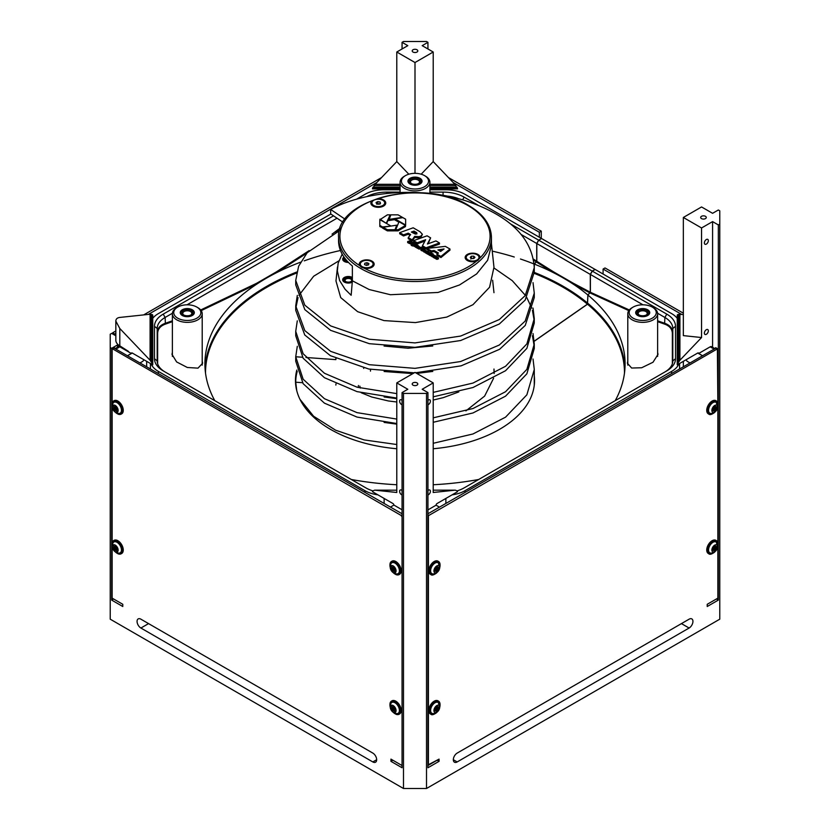 <?xml version="1.0" encoding="UTF-8"?>
<svg xmlns="http://www.w3.org/2000/svg" width="830" height="830" viewBox="0 0 830 830"><rect width="100%" height="100%" fill="white"/><g stroke="black" fill="none" stroke-linecap="round" stroke-linejoin="round"><path stroke-width="1.25" d="M534.271 344.222L534.271 348.278M297.306 346.276L295.729 356.765L303.137 379.227L324.447 398.711L357.014 412.635L396.792 419.077M433.208 417.832L472.986 408.526L505.553 391.729L526.863 369.371L534.271 344.035L533.026 333.536M433.208 443.293L472.976 433.976L505.543 417.179L526.863 394.821L534.281 369.495L533.026 358.996M534.271 370.263L534.271 385.182M302.494 382.703L295.729 382.215L296.777 390.785M299.962 399.303L313.605 416.235L335.59 430.189L364.1 439.91L396.792 444.527M295.729 385.182L295.729 382.215A119.271 68.859 180 0 1 297.213 371.394M302.494 357.242L295.729 356.765L295.729 361.206L303.137 383.668L324.447 403.162L357.014 417.075L396.792 423.518M433.208 422.283L472.986 412.967L505.553 396.169L526.863 373.811L534.271 348.486M433.208 392.383L472.986 383.066L505.553 366.279L526.863 343.911L534.271 318.585L534.271 323.026L526.863 348.361L505.553 370.72L472.986 387.517L433.208 396.823M297.296 320.816L295.729 331.315L303.137 353.767L324.447 373.261L357.014 387.185L396.792 393.627M534.219 346.255L532.445 335.756M295.729 331.315L295.729 335.756L303.137 358.218L324.447 377.702L357.014 391.625L396.792 398.068M297.306 295.376L295.719 305.855L304.818 330.62L330.662 351.37L369.35 364.702L415 368.354L460.64 361.527L499.338 345L525.193 321.075L534.271 293.135L534.271 297.576L525.255 325.422L499.577 349.306L461.107 365.843L415.664 372.774M534.271 318.585L533.026 308.075M534.219 320.795L532.445 310.306M531.74 308.075L526.791 297.576M525.369 295.356L512.245 280.654L494.058 268.038M338.858 260.848L313.667 276.234L298.956 295.366M298.053 297.586L295.791 308.158M295.729 306.457L295.729 310.296L304.745 334.967L330.392 355.676L368.831 369.039L414.253 372.826M534.271 267.675L534.271 272.115L525.193 300.066L499.338 323.99L460.64 340.518L415 347.345L369.36 343.693L330.662 330.361L304.807 309.611L295.729 284.846L295.729 280.405L304.807 305.17L330.662 325.91L369.36 339.252L415 342.904L460.64 336.067L499.338 319.55L525.193 295.615L534.271 267.675C532.217 237.515 509.101 215.126 464.935 200.528C420.914 186.75 364.681 190.9 330.662 209.44L345.093 219.234M534.271 293.135L533.026 282.625M339.397 230.719L307.193 252.725L298.634 266.202L295.729 280.405M679.583 363.976L679.583 368.479L679.583 363.976M390.463 507.068L393.908 505.076A1.359 0.778 -120 0 0 392.953 503.53L372.483 491.713L372.483 491.059L374.714 490.157L396.792 492.481L396.792 382.9L407.81 389.27L402.062 392.59L402.062 767.75L390.94 761.328L392.86 760.228M402.062 765.54L392.953 760.28M437.047 760.28L427.938 765.54M437.14 760.228L439.06 761.328L427.938 767.75L427.938 392.59L422.19 389.27L433.208 382.9L433.208 492.481L455.286 490.157L457.517 491.059L457.517 491.713L437.047 503.53A1.359 0.778 120 0 0 436.082 505.19L439.444 507.13M112.143 546.462L112.143 598.15L122.778 604.292L113.586 598.98L111.666 600.09L111.666 348.32L117.414 345L128.442 351.37L119.811 345.83L119.811 328.504L150.095 360.262L152.751 364.204L152.751 315.099L150.095 314.228L119.811 317.433C117.227 317.755 115.899 318.979 115.837 321.096L119.811 328.504M122.778 604.292L122.778 606.512L111.666 600.09M683.349 366.31L683.349 361.33M402.062 513.77L114.063 348.05M146.651 366.31L146.651 361.33M390.079 189.759L390.079 188.887M114.063 334.77L115.837 333.183M148.363 314.404L376.862 182.486M114.571 335.061A2.708 1.567 -60 0 1 115.837 333.629M539.355 237.245L539.355 232.265L541.274 231.155L541.274 238.345M453.139 182.486L539.355 232.265M439.921 188.887L439.921 189.759M437.628 711.611A4.057 2.345 120 0 0 438.78 705.355A4.057 2.345 120 0 0 434.007 709.743A4.057 2.345 120 0 0 437.628 711.611M436.673 707.046A1.017 0.591 -60 0 1 435.999 707.668L435.294 708.934A1.017 0.591 -60 0 1 435.127 709.826L434.806 710.916L435.418 710.791A1.017 0.591 -60 0 1 435.937 711.061L436.155 711.611L436.933 710.76A1.017 0.591 -60 0 1 437.607 710.138L438.313 708.862A1.017 0.591 -60 0 1 438.479 707.98L438.8 706.88L438.188 707.004A1.017 0.591 -60 0 1 437.669 706.745L437.452 706.185L436.673 707.046M433.768 703.716A6.256 3.611 -60 0 1 439.091 703.508A7.045 7.045 0 0 1 433.27 713.582A6.256 3.611 -60 0 1 430.614 710.127A6.256 3.611 -60 0 1 433.768 703.716M430.646 714.091A7.595 4.378 -60 0 1 430.376 713.956A7.595 4.378 -60 0 1 432.638 702.325A7.595 4.378 -60 0 1 437.96 700.811A7.595 4.378 -60 0 1 438.219 700.977M437.286 706.652L437.026 707.139A1.017 0.591 120 0 0 436.86 708.021L436.155 709.297A1.017 0.591 120 0 0 435.48 709.92L435.159 710.48M436.839 706.745A2.189 1.266 -60 0 1 436.85 707.606A2.189 1.266 -60 0 1 435.792 709.515A2.189 1.266 -60 0 1 435.034 709.992M435.107 709.868A2.189 1.266 120 0 0 435.688 709.463A2.189 1.266 120 0 0 436.777 706.859M437.628 571.943A4.057 2.345 120 0 0 438.78 565.697A4.057 2.345 120 0 0 434.007 570.086A4.057 2.345 120 0 0 437.628 571.943M436.673 567.388A1.017 0.591 -60 0 1 435.999 568.011L435.294 569.276A1.017 0.591 -60 0 1 435.127 570.168L434.806 571.258L435.418 571.133A1.017 0.591 -60 0 1 435.937 571.403L436.155 571.953L436.933 571.102A1.017 0.591 -60 0 1 437.607 570.469L438.313 569.204A1.017 0.591 -60 0 1 438.479 568.311L438.8 567.222L438.188 567.347A1.017 0.591 -60 0 1 437.669 567.077L437.452 566.527L436.673 567.388M433.768 564.047A6.256 3.611 -60 0 1 439.091 563.85A7.045 7.045 0 0 1 433.27 573.914A6.256 3.611 -60 0 1 430.614 570.459A6.256 3.611 -60 0 1 433.768 564.047M430.646 574.433A7.595 4.378 -60 0 1 430.376 574.287A7.595 4.378 -60 0 1 432.638 562.667A7.595 4.378 -60 0 1 437.96 561.142A7.595 4.378 -60 0 1 438.219 561.308M437.286 566.994L437.026 567.471A1.017 0.591 120 0 0 436.86 568.363L436.155 569.629A1.017 0.591 120 0 0 435.48 570.252L435.159 570.812M436.839 567.087A2.189 1.266 -60 0 1 436.85 567.948A2.189 1.266 -60 0 1 435.792 569.857A2.189 1.266 -60 0 1 435.034 570.324M435.107 570.21A2.189 1.266 120 0 0 435.688 569.805A2.189 1.266 120 0 0 436.777 567.191M116.076 552.085A4.057 2.345 -120 0 0 117.238 547.167A4.057 2.345 -120 0 0 112.465 546.057A4.057 2.345 -120 0 0 116.076 552.085M115.131 546.43A1.017 0.591 60 0 1 114.457 546.275L113.689 545.808L113.752 546.731A1.017 0.591 60 0 1 113.586 547.427L113.876 548.734A1.017 0.591 60 0 1 114.384 549.595L115.391 550.446A1.017 0.591 60 0 1 116.065 550.601L116.823 551.068L116.771 550.145A1.017 0.591 60 0 1 116.937 549.45L116.646 548.142A1.017 0.591 60 0 1 116.127 547.281L115.121 546.441M118.794 553.112A7.045 7.045 0 0 1 112.973 543.038A6.256 3.611 60 0 1 115.775 541.793A6.256 3.611 60 0 1 121.19 548.07A6.256 3.611 60 0 1 118.794 553.112A6.256 3.611 60 0 1 118.296 553.039M113.845 540.506A7.595 4.378 60 0 1 114.104 540.34A7.595 4.378 60 0 1 116.366 540.091A7.595 4.378 60 0 1 122.508 546.41A7.595 4.378 60 0 1 121.688 553.486A7.595 4.378 60 0 1 121.419 553.62M116.449 549.834L115.847 548.755A1.017 0.591 -120 0 0 115.329 547.893L115.038 546.586A1.017 0.591 -120 0 0 115.183 546.399M116.895 549.481A2.189 1.266 60 0 1 115.65 548.277A2.189 1.266 60 0 1 115.194 546.399M115.287 546.337A2.189 1.266 -120 0 0 116.989 549.418M116.076 412.427A4.057 2.345 -120 0 0 117.238 407.509A4.057 2.345 -120 0 0 112.465 406.389A4.057 2.345 -120 0 0 116.076 412.427M115.131 406.773A1.017 0.591 60 0 1 114.457 406.607L113.689 406.14L113.752 407.063A1.017 0.591 60 0 1 113.586 407.769L113.876 409.065A1.017 0.591 60 0 1 114.384 409.927L115.391 410.777A1.017 0.591 60 0 1 116.065 410.943L116.823 411.41L116.771 410.487A1.017 0.591 60 0 1 116.937 409.781L116.646 408.485A1.017 0.591 60 0 1 116.127 407.623L115.121 406.773M118.794 413.454A7.045 7.045 0 0 1 112.973 403.38A6.256 3.611 60 0 1 115.775 402.135A6.256 3.611 60 0 1 121.19 408.401A6.256 3.611 60 0 1 118.794 413.454A6.256 3.611 60 0 1 118.296 413.371M113.845 400.849A7.595 4.378 60 0 1 114.104 400.683A7.595 4.378 60 0 1 116.366 400.434A7.595 4.378 60 0 1 122.508 406.742A7.595 4.378 60 0 1 121.688 413.828A7.595 4.378 60 0 1 121.419 413.963M116.449 410.165L115.847 409.086A1.017 0.591 -120 0 0 115.329 408.225L115.038 406.928A1.017 0.591 -120 0 0 115.183 406.742M116.895 409.813A2.189 1.266 60 0 1 115.65 408.619A2.189 1.266 60 0 1 115.194 406.731M115.287 406.679A2.189 1.266 -120 0 0 116.989 409.75M681.638 314.404L603.088 269.055L605.008 267.955L683.349 313.19M683.349 314.591L678.784 314.28L677.249 315.099L677.249 364.204L679.905 360.262L701.558 337.54L701.558 227.97L683.349 217.46L701.558 206.95L712.586 213.31L718.334 209.99L719.776 210.82L719.776 224.1L718.334 224.93L718.334 600.09L716.415 598.98L707.222 604.292L717.857 598.15L717.857 546.462M402.062 48.97L402.062 42.33L403.494 41.5L426.506 41.5L427.938 42.33L427.938 48.97M448.439 177.558L541.274 231.155M402.062 764.98L402.062 515.98M390.94 761.328L390.94 759.118L401.585 765.26M112.143 402.809L112.143 349.15L114.54 347.77M402.062 514.87L401.108 515.43L112.621 348.88M401.108 515.43L401.585 516.26M143.58 359.556L143.58 359.774A1.359 0.778 -60 0 1 142.625 361.434L140.415 362.71M127.955 355.52L132.271 353.03A1.359 0.778 -120 0 0 131.597 352.958A1.359 0.778 -120 0 0 131.316 353.476L127.872 355.468M132.271 353.03L152.751 364.847L152.751 364.204M115.567 348.361L118.451 346.691A2.708 1.567 60 0 1 119.811 346.826L131.316 353.476M112.143 406.793L112.143 542.478M115.837 321.096L115.837 340.3A13.55 7.823 -0 0 0 119.811 345.83M117.414 345L117.414 347.293M427.938 509.89L436.082 505.19M393.908 505.076L402.062 509.786M396.792 382.9L415 372.39L433.208 382.9M715.937 348.05L427.938 513.77M689.585 362.71L687.375 361.434A1.359 0.778 60 0 1 686.42 359.774L686.42 359.556M702.128 355.468L698.684 353.476A1.359 0.778 120 0 0 698.404 352.958A1.359 0.778 120 0 0 697.729 353.03L677.249 364.847L677.249 364.204M698.684 353.476L710.19 346.826A2.708 1.567 -60 0 1 711.549 346.691L714.433 348.361M683.349 217.46L683.349 335.621L701.558 337.54M603.088 269.055L603.088 274.035M429.909 188.887L457.517 188.887L454.871 184.302L433.208 161.591L433.208 52.01L415 62.53L396.792 52.01L396.792 161.591L375.129 184.302L372.483 188.887L400.091 188.887M421.184 174.207L433.208 161.591M396.792 161.591L408.817 174.207M415 173.346A13.55 7.823 180 0 1 424.587 175.638A13.55 7.823 180 0 1 424.587 186.698A13.55 7.823 180 0 1 405.413 186.698A13.55 7.823 180 0 1 405.413 175.638A13.55 7.823 180 0 1 415 173.346L415 62.53M413.018 382.869A2.801 1.619 180 0 1 416.069 382.516A2.801 1.619 180 0 1 417.801 384.01A2.801 1.619 180 0 1 416.982 385.151A2.801 1.619 180 0 1 413.931 385.504A2.801 1.619 180 0 1 412.199 384.01A2.801 1.619 180 0 1 413.018 382.869M402.062 494.96A2.801 1.619 60 0 1 399.604 491.319A2.801 1.619 60 0 1 400.185 490.042A2.801 1.619 60 0 1 402.062 490.52M402.062 404.77A2.801 1.619 60 0 1 399.604 401.129A2.801 1.619 60 0 1 400.185 399.842A2.801 1.619 60 0 1 402.062 400.33M427.938 490.52A2.801 1.619 -60 0 1 428.415 490.177A2.801 1.619 -60 0 1 429.815 490.042A2.801 1.619 -60 0 1 430.251 492.283A2.801 1.619 -60 0 1 428.415 494.753A2.801 1.619 -60 0 1 427.938 494.96M427.938 400.33A2.801 1.619 -60 0 1 428.415 399.987A2.801 1.619 -60 0 1 429.815 399.842A2.801 1.619 -60 0 1 430.251 402.094A2.801 1.619 -60 0 1 428.415 404.563A2.801 1.619 -60 0 1 427.938 404.77M427.938 392.59L426.506 393.42L403.494 393.42L402.062 392.59M701.495 218.601A2.801 1.619 180 0 1 700.676 217.46A2.801 1.619 180 0 1 702.408 215.966A2.801 1.619 180 0 1 705.459 216.319A2.801 1.619 180 0 1 706.278 217.46A2.801 1.619 180 0 1 704.556 218.954A2.801 1.619 180 0 1 701.495 218.601M704.369 333.141A2.801 1.619 -60 0 1 705.593 330.319A2.801 1.619 -60 0 1 707.751 329.572A2.801 1.619 -60 0 1 708.332 330.859A2.801 1.619 -60 0 1 707.108 333.67A2.801 1.619 -60 0 1 704.95 334.428A2.801 1.619 -60 0 1 704.369 333.141M704.369 242.951A2.801 1.619 -60 0 1 705.593 240.129A2.801 1.619 -60 0 1 707.751 239.382A2.801 1.619 -60 0 1 708.332 240.659A2.801 1.619 -60 0 1 707.108 243.481A2.801 1.619 -60 0 1 704.95 244.228A2.801 1.619 -60 0 1 704.369 242.951M701.558 227.97L712.586 221.61L718.334 224.93M712.586 221.61L712.586 347.293M416.982 52.051A2.801 1.619 180 0 1 413.931 52.404A2.801 1.619 180 0 1 412.199 50.91A2.801 1.619 180 0 1 413.018 49.759A2.801 1.619 180 0 1 416.069 49.416A2.801 1.619 180 0 1 417.801 50.91A2.801 1.619 180 0 1 416.982 52.051M433.208 52.01L422.19 45.65L427.938 42.33M402.062 42.33L407.81 45.65L396.792 52.01M114.54 333.94L112.621 332.83L112.143 333.66M112.621 332.83L115.837 330.973M143.673 314.902L381.561 177.558M427.938 764.98L439.06 759.118L439.06 761.328M427.938 515.98L428.892 515.43L427.938 514.87M715.46 347.77L717.379 348.88L428.892 515.43M717.379 348.88L717.857 402.809M717.857 542.478L717.857 406.793M428.415 516.26L428.415 765.26M115.837 335.797L111.666 333.38L110.224 334.21L110.224 347.49L111.666 348.32M457.143 753.101L681.44 623.61A5.426 3.133 120 0 0 681.461 623.589M681.44 623.61L689.108 628.03A5.426 3.133 120 0 0 692.645 623.257A5.426 3.133 120 0 0 691.815 618.91A5.426 3.133 120 0 0 689.108 619.18L457.174 753.09A5.426 3.133 120 0 0 453.626 757.863A5.426 3.133 120 0 0 454.456 762.21A5.426 3.133 120 0 0 457.174 761.94L453.336 759.73M689.108 628.03L457.174 761.94M148.539 623.589A5.426 3.133 -120 0 0 148.56 623.61L372.857 753.101M376.664 759.73L372.826 761.94A5.426 3.133 -120 0 0 375.544 762.21A5.426 3.133 -120 0 0 376.374 757.863A5.426 3.133 -120 0 0 372.826 753.09L140.893 619.18A5.426 3.133 -120 0 0 138.185 618.91A5.426 3.133 -120 0 0 137.355 623.257A5.426 3.133 -120 0 0 140.893 628.03L148.56 623.61M372.826 761.94L140.893 628.03M403.494 393.42L403.494 788.5L426.506 788.5L719.776 619.18L719.776 224.1M718.334 600.09L707.222 606.512L707.222 604.292M426.506 788.5L426.506 393.42M403.494 788.5L110.224 619.18L110.224 347.49M391.781 700.977A7.595 4.378 60 0 1 392.04 700.811A7.595 4.378 60 0 1 394.302 700.562A7.595 4.378 60 0 1 400.444 706.87A7.595 4.378 60 0 1 399.624 713.956A7.595 4.378 60 0 1 399.355 714.091M391.781 561.308A7.595 4.378 60 0 1 392.04 561.142A7.595 4.378 60 0 1 394.302 560.893A7.595 4.378 60 0 1 400.444 567.212A7.595 4.378 60 0 1 399.624 574.287A7.595 4.378 60 0 1 399.355 574.433M708.581 553.62A7.595 4.378 -60 0 1 708.312 553.486A7.595 4.378 -60 0 1 710.573 541.855A7.595 4.378 -60 0 1 715.896 540.34A7.595 4.378 -60 0 1 716.155 540.506M708.581 413.963A7.595 4.378 -60 0 1 708.312 413.828A7.595 4.378 -60 0 1 710.573 402.197A7.595 4.378 -60 0 1 715.896 400.683A7.595 4.378 -60 0 1 716.155 400.849M394.841 570.283A2.189 1.266 60 0 1 393.586 569.079A2.189 1.266 60 0 1 393.13 567.201A1.017 0.591 -120 0 1 392.974 567.388L393.264 568.695A1.017 0.591 -120 0 1 393.783 569.556L394.385 570.635M393.223 567.139A2.189 1.266 -120 0 0 394.924 570.22M394.582 568.944A1.017 0.591 60 0 1 394.063 568.083L393.067 567.232A1.017 0.591 60 0 1 392.393 567.077L391.625 566.61L391.687 567.533A1.017 0.591 60 0 1 391.521 568.228L391.812 569.536A1.017 0.591 60 0 1 392.331 570.397L393.327 571.248A1.017 0.591 60 0 1 394.001 571.403L394.758 571.87L394.707 570.947A1.017 0.591 60 0 1 394.873 570.252L394.582 568.944M396.73 573.914A7.045 7.045 0 0 1 390.909 563.85A6.256 3.611 60 0 1 393.711 562.595A6.256 3.611 60 0 1 399.126 568.872A6.256 3.611 60 0 1 396.73 573.914A6.256 3.611 60 0 1 396.232 573.841M394.011 572.887A4.057 2.345 -120 0 0 395.173 567.969A4.057 2.345 -120 0 0 390.401 566.859A4.057 2.345 -120 0 0 394.011 572.887M394.841 709.941A2.189 1.266 60 0 1 393.586 708.747A2.189 1.266 60 0 1 393.13 706.859A1.017 0.591 -120 0 1 392.974 707.046L393.264 708.353A1.017 0.591 -120 0 1 393.783 709.214L394.385 710.293M393.223 706.807A2.189 1.266 -120 0 0 394.924 709.878M394.582 708.613A1.017 0.591 60 0 1 394.063 707.751L393.067 706.901A1.017 0.591 60 0 1 392.393 706.735L391.625 706.268L391.687 707.191A1.017 0.591 60 0 1 391.521 707.897L391.812 709.193A1.017 0.591 60 0 1 392.331 710.055L393.327 710.905A1.017 0.591 60 0 1 394.001 711.071L394.758 711.538L394.707 710.615A1.017 0.591 60 0 1 394.873 709.909L394.582 708.613M396.73 713.582A7.045 7.045 0 0 1 390.909 703.508A6.256 3.611 60 0 1 393.711 702.253A6.256 3.611 60 0 1 399.126 708.529A6.256 3.611 60 0 1 396.73 713.582A6.256 3.611 60 0 1 396.232 713.499M394.011 712.555A4.057 2.345 -120 0 0 395.173 707.637A4.057 2.345 -120 0 0 390.401 706.517A4.057 2.345 -120 0 0 394.011 712.555M714.786 406.617A2.189 1.266 -60 0 1 714.786 407.478A2.189 1.266 -60 0 1 713.727 409.387A2.189 1.266 -60 0 1 712.97 409.864M713.043 409.74A2.189 1.266 120 0 0 713.634 409.335A2.189 1.266 120 0 0 714.713 406.731M715.221 406.524L714.962 407.011A1.017 0.591 120 0 0 714.796 407.893L714.091 409.169A1.017 0.591 120 0 0 713.416 409.792L713.095 410.352M716.124 406.876A1.017 0.591 -60 0 1 715.616 406.617L715.387 406.057L714.609 406.918A1.017 0.591 -60 0 1 713.935 407.54L713.229 408.806A1.017 0.591 -60 0 1 713.063 409.698L712.742 410.788L713.354 410.663A1.017 0.591 -60 0 1 713.873 410.933L714.091 411.483L714.869 410.632A1.017 0.591 -60 0 1 715.543 410.01L716.249 408.733A1.017 0.591 -60 0 1 716.415 407.852L716.736 406.752L716.124 406.876M711.704 403.588A6.256 3.611 -60 0 1 717.027 403.38A7.045 7.045 0 0 1 711.206 413.454A6.256 3.611 -60 0 1 708.55 409.999A6.256 3.611 -60 0 1 711.704 403.588M715.564 411.483A4.057 2.345 120 0 0 716.715 405.227A4.057 2.345 120 0 0 711.943 409.615A4.057 2.345 120 0 0 715.564 411.483M714.786 546.285A2.189 1.266 -60 0 1 714.786 547.146A2.189 1.266 -60 0 1 713.727 549.055A2.189 1.266 -60 0 1 712.97 549.522M713.043 549.408A2.189 1.266 120 0 0 713.634 548.993A2.189 1.266 120 0 0 714.713 546.389M715.221 546.192L714.962 546.669A1.017 0.591 120 0 0 714.796 547.561L714.091 548.827A1.017 0.591 120 0 0 713.416 549.45L713.095 550.01M716.124 546.545A1.017 0.591 -60 0 1 715.616 546.275L715.387 545.725L714.609 546.576A1.017 0.591 -60 0 1 713.935 547.209L713.229 548.474A1.017 0.591 -60 0 1 713.063 549.367L712.742 550.456L713.354 550.332A1.017 0.591 -60 0 1 713.873 550.591L714.091 551.151L714.869 550.29A1.017 0.591 -60 0 1 715.543 549.668L716.249 548.402A1.017 0.591 -60 0 1 716.415 547.51L716.736 546.42L716.124 546.545L716.747 546.908M711.704 543.245A6.256 3.611 -60 0 1 717.027 543.038A7.045 7.045 0 0 1 711.206 553.112A6.256 3.611 -60 0 1 708.55 549.657A6.256 3.611 -60 0 1 711.704 543.245M715.564 551.141A4.057 2.345 120 0 0 716.715 544.885A4.057 2.345 120 0 0 711.943 549.284A4.057 2.345 120 0 0 715.564 551.141M536.813 243.522L590.296 274.398L592.205 271.078L595.079 269.418L541.606 238.542L538.732 240.202L536.813 243.522L536.813 261.326L534.385 264.106L533.949 273.267M534.271 267.478L534.271 264.065L536.72 261.263L536.72 243.47L538.639 240.15L541.513 238.594M541.513 238.49L465.039 194.334A27.11 15.646 180 0 0 445.876 189.759L429.909 189.759M361.87 267.447A6.391 3.694 180 0 1 360.303 265.029L360.303 264.054A6.391 3.694 180 0 1 363.81 260.755A6.391 3.694 180 0 1 370.481 261.077A6.391 3.694 180 0 1 373.085 264.054A6.391 3.694 180 0 1 369.578 267.343A6.391 3.694 180 0 1 362.907 267.021A6.391 3.694 180 0 1 360.303 264.054M359.649 265.569L361.507 267.25L364.256 268.225A7.46 4.306 0 0 0 371.964 267.208A7.46 4.306 0 0 0 372.701 261.606A7.46 4.306 0 0 0 363.229 260.35A7.46 4.306 0 0 0 359.649 265.569A75.084 43.347 0 0 1 371.944 200.756A7.46 4.306 0 0 0 373.023 206.048L373.023 206.048A7.46 4.306 0 0 0 383.564 206.048A7.46 4.306 0 0 0 385.006 201.14A7.46 4.306 0 0 0 377.443 198.733L371.944 200.756M373.085 264.054L373.085 265.029A6.391 3.694 180 0 1 371.56 267.416M384.684 202.904A6.391 3.694 180 0 1 382.568 205.643A6.391 3.694 180 0 1 375.7 206.265A6.391 3.694 180 0 1 371.902 202.904A6.391 3.694 180 0 1 374.019 200.155A6.391 3.694 180 0 1 380.897 199.532A6.391 3.694 180 0 1 384.684 202.904L384.684 203.879A6.391 3.694 180 0 1 383.159 206.265M373.427 206.265A6.391 3.694 180 0 1 371.902 203.879L371.902 202.904M479.003 257.352A6.391 3.694 180 0 1 478.267 259.074A6.391 3.694 180 0 1 471.077 260.931A6.391 3.694 180 0 1 466.221 257.352A6.391 3.694 180 0 1 466.958 255.63A6.391 3.694 180 0 1 474.148 253.773A6.391 3.694 180 0 1 479.003 257.352L479.003 258.327A6.391 3.694 180 0 1 478.267 260.049A6.391 3.694 180 0 1 477.468 260.734M467.747 260.724A6.391 3.694 180 0 1 466.221 258.327L466.221 257.352M480.02 257.954A7.46 4.306 0 0 0 470.164 253.399A7.46 4.306 0 0 0 467.342 260.506L467.342 260.506A7.46 4.306 0 0 0 476.524 261.128L480.02 257.954A75.084 43.347 0 0 0 468.099 205.622A75.084 43.347 0 0 0 377.443 198.733M429.733 254.26L432.357 254.042L429.733 254.26L429.733 255.37L431.299 255.495M428.934 254.52L429.733 255.194M427.367 252.891L429.95 252.652L427.668 252.548L428.788 251.978L428.083 251.573L426.63 252.071L427.668 252.797L427.367 254.001L428.788 254.136M426.63 252.071L426.485 253.409L427.367 253.887M425.126 251.594L428.498 251.127L425.126 251.594L425.126 252.704L426.475 252.901M423.383 251.397L425.126 252.372M415.27 246.635L416.411 247.195L416.338 246.064M413.682 244.995L416.307 244.777L413.682 244.995L413.682 246.105L415.135 246.261M411.161 244.892L412.552 245.971L413.682 245.794M427.025 248.429L431.32 250.909L434.08 250.484L438.489 253.026L436.943 254.156L440.927 256.46L449.974 249.031L445.368 246.375L427.025 248.429L427.025 249.54L431.32 252.019L434.08 251.594L437.638 253.648M436.943 254.156L436.943 255.267L440.927 257.57L449.974 250.141L449.974 249.031M379.818 220.707L379.818 226.497L383.076 227.98M386.635 223.54L390.162 214.856L387.382 214.856L379.953 219.68M388.72 219.452L402.374 217.335L398.078 214.856L390.847 214.856L388.72 220.552L395.007 219.587M394.603 230.865L396.73 225.169L383.076 227.275L383.076 228.385L387.382 230.865L394.603 230.865L396.73 225.169M398.078 230.865L405.497 226.58L405.497 225.47L399.012 221.735L395.288 230.865L398.078 230.865L398.078 229.754L405.497 225.47M395.007 218.871L405.631 225.013L405.631 219.213L402.913 217.647L395.007 218.871L395.007 219.981L398.815 222.17M405.497 226.03L405.631 225.013M399.687 232.649L403.515 234.859L408.236 233.157L410.643 234.548L408.246 237.588L412.178 239.86L414.72 236.332L419.015 236.675L421.049 235.99L422.408 234.319L420.084 231.778L413.184 227.794L399.687 232.649L399.687 233.749L403.515 235.969L408.236 234.268L410.041 235.305M408.246 237.588L408.246 238.698L412.178 240.97L414.72 237.432L419.015 237.785L421.049 237.1L422.408 234.319M413.589 240.669L417.231 242.775L425.655 239.704L422.449 245.784L425.966 247.817L439.464 242.962L435.926 240.928L427.398 244.01L430.625 237.857L427.087 235.813L413.589 240.669L413.589 241.779L417.231 243.885L424.929 241.074M428.114 243.75L430.625 237.857M422.449 245.784L422.449 246.894L425.966 248.927L427.025 248.554M427.502 248.378L439.464 244.072L439.464 242.962M407.675 241.52L410.445 242.651L411.929 241.706L410.352 240.648L407.675 241.52L407.675 242.63L410.445 243.75M410.362 243.076L412.977 242.858L410.362 243.076L411.12 244.57M417.324 247.101L419.306 246.956L418.953 246.251L416.432 246.479L417.511 246.998L417.324 248.201L419.046 248.17M416.577 246.22L416.432 247.589L417.511 248.108M418.994 249.166L421.671 248.295L421.671 247.184L418.289 247.651L418.994 249.166L418.994 248.056L421.671 247.184M420.758 248.658L422.595 249.986L423.653 249.581L423.061 248.647L424.763 249.353L424.047 248.492L422.231 248.222L422.543 249.436L420.758 248.658L420.976 250.255L423.373 251.002M422.231 249.322L422.242 250.027M423.653 249.954L423.414 249.176M431.299 255.962L433.042 256.947M434.215 256.844L436.507 256.522L434.962 255.547L433.042 256.169L435.325 256.273L434.215 256.844L434.215 257.954L435.449 258.182M433.042 256.169L433.042 257.279L434.215 257.528M435.449 257.269L436.85 258.255L437.638 257.985L437.244 257.341L438.448 257.819L437.12 256.895L436.715 257.819L435.449 257.269L435.449 258.379L436.85 259.365L437.638 259.095L437.628 258.016M437.524 258.514L438.448 258.929L438.448 257.819M352.377 280.81L369.132 289.514L390.422 294.723L437.981 292.461L459.53 284.96L476.648 273.91L487.646 260.257L491.443 245.244L491.443 237.38A76.443 44.135 180 0 1 444.258 278.154A76.443 44.135 180 0 1 360.946 268.588A76.443 44.135 180 0 1 338.557 237.38L338.557 240.7A76.443 44.135 0 0 0 352.377 266.015L352.377 280.81L351.152 295.283L345.093 289.276L339.646 280.623L337.354 270.933L338.152 263.214L342.178 254.115M395.288 229.754L398.078 229.754M383.076 227.275L387.382 229.754L387.382 230.865M387.382 229.754L394.603 229.754M379.953 219.141L386.438 223.426M386.438 222.876L390.162 214.856M390.442 225.739L379.818 219.608L379.818 225.397L382.537 226.964L390.442 226.134M379.818 225.397L379.818 226.497M382.537 226.964L382.537 228.074M414.025 231.093L411.369 232.047L415.353 234.081L416.94 233.863L416.753 232.67L414.025 231.093L414.025 232.193L412.531 232.732M416.753 233.77L416.753 232.67L416.753 233.77L414.025 232.193M403.515 234.859L403.515 235.969M408.236 233.157L408.236 234.268M412.178 239.86L412.178 240.97M414.72 236.332L414.72 237.432M417.231 242.775L417.231 243.885M425.966 247.817L425.966 248.927M444.06 248.948L437.929 249.892L440.647 251.459L444.06 248.948M431.32 250.909L431.32 252.019M434.08 250.484L434.08 251.594M440.927 256.46L440.927 257.57M442.162 250.349L439.444 250.764M409.065 241.758L410.975 241.706L409.065 241.758M409.429 242.485L409.429 243.584M410.487 241.302L410.487 242.049M410.684 241.406L410.684 241.976M413.734 242.609L412.552 242.36L413.734 242.609L413.734 243.283M411.058 243.481L411.058 244.591M411.224 243.709L412.552 244.86L415.259 244.165L413.537 243.221L412.147 243.398L412.5 244.414L411.224 243.709M412.147 243.398L411.898 244.01M412.811 243.927L413.88 243.885L412.811 243.927M417.065 244.528L415.872 244.279L417.065 244.933M414.388 245.4L414.388 246.51M416.338 245.794L416.93 246.126M416.93 245.607L417.231 246.147M417.231 245.784L417.76 245.919M418.061 245.234L415.965 245.286M415.965 245.047L415.135 245.711L415.882 247.371M415.882 246.261L416.411 246.085M418.009 247.496L418.009 248.595M418.289 247.651L418.994 248.056M423.84 249.197L423.84 249.903M424.763 250.432L424.763 249.809M422.231 248.222L422.242 249.415M424.981 251.262L426.174 250.619L424.587 249.799L423.383 250.432L424.981 251.262L424.981 252.372M426.184 251.812L426.174 250.619M424.742 250.795L424.223 250.556L424.742 250.795M425.209 250.66L424.223 250.556M424.815 250.266L424.815 250.795M428.498 251.127L428.498 251.812M425.821 251.998L425.821 253.109M428.031 253.285L428.031 254.385M430.075 253.97L431.714 253.119L429.629 252.932L428.788 253.596L430.075 254.146M431.714 253.119L431.714 253.669M429.535 254.146L429.535 255.256M433.115 253.793L431.922 253.544L433.115 253.793L433.115 254.478M430.438 254.665L430.438 255.775M432.897 255.837L434.09 255.194L432.503 254.364L431.299 255.007L432.897 255.837L432.897 256.947M434.1 256.377L434.09 255.194M432.658 255.37L432.741 254.831L432.139 255.121L432.658 255.37M433.125 255.225L432.139 255.121M432.741 254.831L432.741 255.36M434.91 257.248L434.91 258.358M436.362 257.674L436.507 256.522M433.737 256.574L433.737 257.684M437.638 257.985L437.638 259.095M437.524 257.746L437.732 258.825M473.702 258.255L473.702 256.148L474.957 257.3L473.868 258.504L471.357 258.306L470.818 259.053M471.357 258.306L471.357 256.211L473.702 256.148M473.868 258.504L471.523 258.555L470.268 257.404L471.357 256.211M592.205 271.078L538.732 240.202M534.178 341.182L587.433 304.143L587.868 294.982L590.296 292.202L590.296 274.398M587.868 294.982A210.083 121.294 0 0 0 572.959 283.943L589.974 292.917M590.296 292.202L573.271 283.227L572.959 283.943A210.083 121.294 0 0 0 563.549 278.143A210.083 121.294 0 0 0 553.506 272.707A210.083 121.294 0 0 0 534.385 264.106M536.491 262.041L553.506 272.707L553.838 272.012L536.813 261.326M342.686 279.907A5.675 3.279 180 0 1 344.346 277.708A5.675 3.279 180 0 1 344.46 277.645M352.294 281.899A5.374 3.102 180 0 1 349.181 282.843A5.374 3.102 180 0 1 343.568 281.183A5.374 3.102 180 0 1 344.564 277.583A5.374 3.102 180 0 1 347.542 276.712A5.374 3.102 180 0 1 352.159 277.583M345.768 281.588A3.33 1.919 180 0 1 345.031 280.384A3.33 1.919 180 0 1 347.853 278.475A3.33 1.919 180 0 1 351.692 280.384A3.33 1.919 180 0 1 350.955 281.588M352.377 280.135A4.067 2.345 180 0 1 351.235 281.443A4.067 2.345 180 0 1 345.488 281.443A4.067 2.345 180 0 1 344.492 279.056A4.067 2.345 180 0 1 347.739 277.459A4.067 2.345 180 0 1 352.377 279.43M352.377 277.469L352.377 277.469A5.675 3.279 180 0 0 346.193 276.753A5.675 3.279 180 0 0 342.686 279.783A5.675 3.279 180 0 0 344.346 282.096A5.675 3.279 180 0 0 352.262 282.159M342.686 259.292A5.675 3.279 180 0 1 344.118 257.227A5.374 3.102 180 0 0 343.516 260.506A5.374 3.102 180 0 0 348.31 262.27M345.768 260.973A3.33 1.919 180 0 1 345.031 259.759A3.33 1.919 180 0 1 345.373 258.919M347.542 261.46A4.067 2.345 180 0 1 345.488 260.828A4.067 2.345 180 0 1 344.74 258.089M348.476 262.436A5.675 3.279 180 0 1 344.346 261.481A5.675 3.279 180 0 1 342.686 259.168A5.675 3.279 180 0 1 344.004 257.061M343.018 222.264L330.662 213.881L330.662 209.44M359.857 386.137L360.293 388.067M358.228 387.517L358.436 385.504M335.974 383.906L335.849 385.079M384.134 396.968L396.792 398.68M384.114 371.508L412.894 373.604M416.764 373.417L432.783 371.425M384.083 346.058L408.09 348.237L432.772 345.975M337.478 266.97L335.974 280.945L340.705 297.596L357.626 311.675L383.979 320.588L415.415 322.59L446.789 317.081L472.944 304.714L489.576 287.232L493.975 267.239L491.443 243.636M458.824 391.916L443.313 397.632L433.208 400.05M396.792 401.99L388.378 400.963L371.767 397.02L361.195 392.746M384.114 422.418L396.792 424.14M465.9 410.892L484.627 396.107L493.591 378.273M494.141 373.531L493.985 369.039M335.88 358.404L335.849 359.629L305.928 357.491M400.091 189.759L384.124 189.759A27.11 15.646 180 0 0 364.961 194.334L356.485 199.231M330.869 214.026L158.354 313.626A27.11 15.646 180 0 0 152.751 318.336M150.417 363.499L150.417 368.479M158.354 373.064L158.354 371.404A27.11 15.646 180 0 1 151.133 363.913M158.354 371.404L364.961 490.686L364.961 492.346M377.93 494.856A27.11 15.646 180 0 1 364.961 490.686M465.039 492.346L465.039 490.686A27.11 15.646 180 0 1 452.07 494.856M465.039 490.686L671.646 371.404L671.646 373.064M678.867 363.913A27.11 15.646 180 0 1 671.646 371.404M457.465 490.779A29.818 17.212 0 0 0 464.146 487.884L666.791 370.886A29.818 17.212 0 0 0 675.516 358.716L675.516 326.304A29.818 17.212 0 0 0 666.791 314.134L592.309 271.13L595.183 269.47L671.646 313.626A27.11 15.646 180 0 1 677.249 318.336M333.515 215.81L163.209 314.134A29.818 17.212 0 0 0 154.484 326.304L154.484 358.716A29.818 17.212 0 0 0 163.209 370.886L365.854 487.884A29.818 17.212 0 0 0 372.535 490.779M400.091 192.104L386.936 192.104A29.818 17.212 0 0 0 366.736 196.658M477.748 205L464.146 197.146A29.818 17.212 0 0 0 443.064 192.104L429.909 192.104M538.639 240.15L510.834 224.1M592.309 271.13L590.389 274.45L642.97 304.807M657.588 313.252L664.872 317.454A27.11 15.646 180 0 1 672.808 328.524L672.808 360.925A27.11 15.646 180 0 1 664.903 371.975M165.097 371.975A27.11 15.646 180 0 1 157.192 360.925L157.192 328.524A27.11 15.646 180 0 1 165.129 317.454L172.412 313.252M187.03 304.807L337.032 218.207M446.737 196.025A27.11 15.646 180 0 1 458.793 198.785M521.344 234.589L536.72 243.47M590.389 274.45L590.389 292.253L587.941 295.044L587.505 304.205L534.188 341.296M534.271 375.886A119.541 69.014 180 0 1 534.541 380.534A119.541 69.014 180 0 1 433.208 448.75M396.792 448.75A119.541 69.014 180 0 1 295.459 380.534A119.541 69.014 180 0 1 296.839 370.045M615.206 400.672A210.083 121.294 0 0 0 625.083 363.913A210.083 121.294 0 0 0 587.941 295.044M351.318 479.491A210.083 121.294 0 0 0 396.792 484.741M433.208 484.741A210.083 121.294 0 0 0 478.682 479.491M300.533 262.197A210.083 121.294 0 0 0 276.494 272.707A210.083 121.294 0 0 0 266.451 278.143A210.083 121.294 0 0 0 257.041 283.943A210.083 121.294 0 0 0 204.917 363.913A210.083 121.294 0 0 0 214.794 400.672M533.483 263.753A210.083 121.294 0 0 0 520.472 259.012M514.258 257.01A210.083 121.294 0 0 0 492.242 251.117M340.466 250.504A210.083 121.294 0 0 0 304.237 260.848M309.144 250.619L276.162 272.012L276.494 272.707L306.851 253.129M335.808 232.327L339.802 229.319M533.638 260.174L536.398 261.979M201.202 310.627L257.041 283.943L256.729 283.227L200.704 309.974M157.638 363.779L157.638 333.484C157.783 329.064 160.356 325.941 165.388 324.115L172.381 321.667M202.209 361.092L202.613 363.239L197.986 368.147L187.321 367.483L176.614 361.932L171.976 354.327L172.381 352.418M590.068 292.959L628.808 310.627M657.619 321.667L664.612 324.115C669.644 325.941 672.217 329.064 672.362 333.484L672.362 363.779M657.619 352.418L658.024 354.327L653.013 362.243L641.673 367.752L631.651 368.043L627.387 363.239L627.791 361.092M672.362 333.484A0.674 0.54 180 0 0 672.808 332.975C672.674 328.452 670.028 325.236 664.872 323.347L657.619 320.805M172.381 320.805L165.129 323.347C159.972 325.236 157.327 328.452 157.192 332.975A0.674 0.54 0 0 0 157.638 333.484M635.676 312.754A7.034 4.057 180 0 1 637.731 310.005A7.034 4.057 180 0 1 637.845 309.943M647.566 309.943A7.034 4.057 180 0 1 647.68 310.005L647.68 310.005A7.034 4.057 180 0 1 649.734 312.754M647.68 310.005L647.462 309.881A6.733 3.88 180 0 1 647.462 315.379A6.733 3.88 180 0 1 637.948 315.379A6.733 3.88 180 0 1 637.948 309.881A6.733 3.88 180 0 1 647.462 309.881L647.68 310.005M639.225 315.037A4.503 2.604 180 0 1 638.197 313.377A4.503 2.604 180 0 1 640.978 310.98A4.503 2.604 180 0 1 645.885 311.541A4.503 2.604 180 0 1 647.213 313.377A4.503 2.604 180 0 1 646.186 315.037M638.872 314.85L638.872 314.85A5.426 3.133 180 0 1 638.872 310.42A5.426 3.133 180 0 1 646.539 310.42A5.426 3.133 180 0 1 646.539 314.85A5.426 3.133 180 0 1 638.872 314.85M656.26 312.63A13.55 7.823 180 0 1 637.523 319.861A13.55 7.823 180 0 1 633.124 307.1A13.55 7.823 180 0 1 652.287 307.1A13.55 7.823 180 0 1 656.26 312.63M633.124 307.1L632.159 307.65A14.909 8.611 0 0 0 627.791 313.74A14.909 8.611 0 0 0 642.7 322.351A14.909 8.611 0 0 0 657.619 313.74A14.909 8.611 0 0 0 653.252 307.65L652.287 307.1M647.68 309.766A7.034 4.057 180 0 1 649.734 312.63A7.034 4.057 180 0 1 645.398 316.386A7.034 4.057 180 0 1 637.731 315.504A7.034 4.057 180 0 1 635.676 312.63A7.034 4.057 180 0 1 640.013 308.885A7.034 4.057 180 0 1 647.68 309.766M657.619 313.74L657.619 356.444M407.976 181.293A7.034 4.057 180 0 1 410.03 178.543L410.03 178.543A7.034 4.057 180 0 1 410.134 178.481M419.866 178.481A7.034 4.057 180 0 1 419.97 178.543A7.034 4.057 180 0 1 422.024 181.293M410.03 178.543L410.238 178.419A6.733 3.88 180 0 1 419.762 178.419A6.733 3.88 180 0 1 419.762 183.918A6.733 3.88 180 0 1 410.238 183.918A6.733 3.88 180 0 1 410.238 178.419L410.03 178.543M411.524 183.565A4.503 2.604 180 0 1 410.497 181.915A4.503 2.604 180 0 1 411.815 180.079A4.503 2.604 180 0 1 416.722 179.519A4.503 2.604 180 0 1 419.503 181.915A4.503 2.604 180 0 1 418.476 183.565M418.839 183.378A5.426 3.133 180 0 1 411.161 183.378A5.426 3.133 180 0 1 411.161 178.958A5.426 3.133 180 0 1 418.839 178.958A5.426 3.133 180 0 1 418.839 183.378L418.839 183.378M405.413 175.638L404.459 176.188A14.909 8.611 0 0 0 400.091 182.278A14.909 8.611 0 0 0 415 190.879A14.909 8.611 0 0 0 429.909 182.278A14.909 8.611 0 0 0 425.541 176.188L424.587 175.638M410.03 178.294A7.034 4.057 180 0 1 417.687 177.413A7.034 4.057 180 0 1 422.034 181.168A7.034 4.057 180 0 1 419.97 184.042A7.034 4.057 180 0 1 412.313 184.924A7.034 4.057 180 0 1 407.966 181.168A7.034 4.057 180 0 1 410.03 178.294M192.155 309.943A7.034 4.057 180 0 1 192.27 310.005L192.27 310.005A7.034 4.057 180 0 1 194.324 312.754M180.266 312.754A7.034 4.057 180 0 1 182.32 310.005A7.034 4.057 180 0 1 182.434 309.943M182.538 315.379A6.733 3.88 180 0 1 182.538 309.881A6.733 3.88 180 0 1 192.052 309.881L192.052 309.881A6.733 3.88 180 0 1 192.052 315.379A6.733 3.88 180 0 1 182.538 315.379M183.814 315.037A4.503 2.604 180 0 1 182.787 313.377A4.503 2.604 180 0 1 185.567 310.98A4.503 2.604 180 0 1 190.485 311.541A4.503 2.604 180 0 1 191.803 313.377A4.503 2.604 180 0 1 190.776 315.037M191.128 310.42A5.426 3.133 180 0 1 191.128 314.85A5.426 3.133 180 0 1 183.461 314.85A5.426 3.133 180 0 1 183.461 310.42A5.426 3.133 180 0 1 191.128 310.42M173.74 312.63A13.55 7.823 180 0 1 177.713 307.1A13.55 7.823 180 0 1 196.876 307.1A13.55 7.823 180 0 1 192.477 319.861A13.55 7.823 180 0 1 173.74 312.63M177.713 307.1L176.749 307.65A14.909 8.611 0 0 0 172.381 313.74A14.909 8.611 0 0 0 187.3 322.351A14.909 8.611 0 0 0 202.209 313.74A14.909 8.611 0 0 0 197.841 307.65L196.876 307.1M182.32 315.504A7.034 4.057 180 0 1 180.266 312.63A7.034 4.057 180 0 1 184.602 308.885A7.034 4.057 180 0 1 192.27 309.766A7.034 4.057 180 0 1 194.324 312.63A7.034 4.057 180 0 1 189.987 316.386A7.034 4.057 180 0 1 182.32 315.504M172.381 313.74L172.381 356.444M380.036 204.097L377.806 203.672L376.934 204.273M377.806 203.672L377.806 201.576L380.036 201.991L380.524 203.319L378.781 204.222L376.55 203.807L376.063 202.479L377.806 201.576M380.036 203.568L380.036 201.991M366.435 265.393L364.546 264.594L364.806 263.245L366.953 262.705L368.842 263.504L368.593 264.853L366.435 265.393M364.806 264.708L364.806 263.245M367.462 265.133L365.978 265.195M366.953 264.801L366.953 262.705M439.755 707.16A7.117 4.109 120 0 0 438.697 701.786A7.117 4.109 120 0 0 433.592 703.135A7.117 4.109 120 0 0 430.21 712.316A7.117 4.109 120 0 0 436.466 712.617A7.117 4.109 120 0 0 436.767 712.327M434.868 713.779A7.595 4.378 -60 0 1 430.905 714.257A7.595 4.378 -60 0 1 433.167 702.626A7.595 4.378 -60 0 1 438.489 701.111A7.595 4.378 -60 0 1 440.056 704.784M437.669 706.745L437.057 706.382M435.418 710.791L434.796 710.439M436.59 711.362L435.875 710.947M436.933 710.76L435.48 709.92M438.084 709.982L436.632 709.142M437.607 710.138L436.155 709.297M438.448 709.328L436.995 708.488M438.313 708.862L436.86 708.021M438.811 707.378L438.178 707.015M438.479 707.98L437.026 707.139M439.755 567.502A7.117 4.109 120 0 0 438.697 562.128A7.117 4.109 120 0 0 433.592 563.477A7.117 4.109 120 0 0 430.21 572.659A7.117 4.109 120 0 0 436.466 572.959A7.117 4.109 120 0 0 436.767 572.669M434.868 574.121A7.595 4.378 -60 0 1 430.905 574.599A7.595 4.378 -60 0 1 433.167 562.968A7.595 4.378 -60 0 1 438.489 561.453A7.595 4.378 -60 0 1 440.056 565.126M437.669 567.077L437.057 566.724M435.418 571.133L434.796 570.77M436.59 571.694L435.875 571.279M436.933 571.102L435.48 570.252M438.084 570.324L436.632 569.484M437.607 570.469L436.155 569.629M438.448 569.671L436.995 568.82M438.313 569.204L436.86 568.363M438.811 567.71L438.178 567.347M438.479 568.311L437.026 567.471M115.297 551.857A7.117 4.109 -120 0 0 118.472 553.807A7.117 4.109 -120 0 0 121.854 548.537A7.117 4.109 -120 0 0 115.598 541.015A7.117 4.109 -120 0 0 112.309 546.7M112.008 544.324A7.595 4.378 60 0 1 113.575 540.652A7.595 4.378 60 0 1 115.837 540.392A7.595 4.378 60 0 1 121.979 546.711A7.595 4.378 60 0 1 121.159 553.797A7.595 4.378 60 0 1 118.898 554.046A7.595 4.378 60 0 1 117.196 553.32M113.752 546.731L114.488 546.296M113.254 547.644L114.706 546.804M113.586 547.427L115.038 546.586M113.409 548.329L114.862 547.478M113.876 548.734L115.329 547.893M114.53 550.207L115.993 549.367M114.384 549.595L115.847 548.755M115.401 550.435L116.791 549.636L115.401 550.435M116.065 550.601L116.781 550.186M115.297 412.199A7.117 4.109 -120 0 0 118.472 414.149A7.117 4.109 -120 0 0 121.854 408.879A7.117 4.109 -120 0 0 115.598 401.357A7.117 4.109 -120 0 0 112.309 407.032M112.008 404.656A7.595 4.378 60 0 1 113.575 400.983A7.595 4.378 60 0 1 115.837 400.734A7.595 4.378 60 0 1 121.979 407.042A7.595 4.378 60 0 1 121.159 414.129A7.595 4.378 60 0 1 118.898 414.377A7.595 4.378 60 0 1 117.196 413.651M113.752 407.063L114.488 406.638M113.254 407.987L114.706 407.146M113.586 407.769L115.038 406.928M113.409 408.661L114.862 407.821M113.876 409.065L115.329 408.225M114.53 410.549L115.993 409.709M114.384 409.927L115.847 409.086M115.401 410.767L116.791 409.968L115.401 410.777M116.065 410.943L116.781 410.528M116.366 348.818L119.811 346.826M150.095 314.228L150.095 360.262M151.216 361.61L151.216 314.28M152.347 314.549L152.347 363.187M375.129 490.188L396.792 490.188L374.714 490.157M455.286 490.157L433.208 490.157L454.871 490.188M697.729 353.03L702.045 355.52M710.19 346.826L713.634 348.818M677.654 363.187L677.654 314.549M678.784 314.28L678.784 361.61M679.905 360.262L679.905 314.228M372.483 188.244L400.091 188.244M429.909 188.244L457.517 188.244M457.123 187.227L429.909 187.227M400.091 187.227L372.877 187.227M374.008 185.65L400.091 185.65M429.909 185.65L455.992 185.65M454.871 184.302L429.909 184.302M400.091 184.302L375.129 184.302M394.001 571.403L394.717 570.988M393.337 571.237L394.727 570.438L393.337 571.237M392.331 570.397L393.783 569.556M391.812 569.536L393.264 568.695M391.521 568.228L392.974 567.388M391.687 567.533L392.424 567.108M392.466 571.009L393.928 570.168M391.345 569.131L392.798 568.291M391.189 568.446L392.642 567.606M393.233 572.669A7.117 4.109 -120 0 0 396.408 574.609A7.117 4.109 -120 0 0 399.79 569.349A7.117 4.109 -120 0 0 393.534 561.817A7.117 4.109 -120 0 0 390.245 567.502M389.944 565.126A7.595 4.378 60 0 1 391.511 561.453A7.595 4.378 60 0 1 393.773 561.194A7.595 4.378 60 0 1 399.915 567.513A7.595 4.378 60 0 1 399.095 574.599A7.595 4.378 60 0 1 396.833 574.848A7.595 4.378 60 0 1 395.132 574.121M394.001 711.071L394.717 710.656M393.337 710.895L394.727 710.096L393.337 710.905M392.331 710.055L393.783 709.214M391.812 709.193L393.264 708.353M391.521 707.897L392.974 707.046M391.687 707.191L392.424 706.766M392.466 710.677L393.928 709.837M391.345 708.789L392.798 707.949M391.189 708.115L392.642 707.274M393.233 712.327A7.117 4.109 -120 0 0 396.408 714.277A7.117 4.109 -120 0 0 399.79 709.007A7.117 4.109 -120 0 0 393.534 701.485A7.117 4.109 -120 0 0 390.245 707.16M389.944 704.784A7.595 4.378 60 0 1 391.511 701.111A7.595 4.378 60 0 1 393.773 700.862A7.595 4.378 60 0 1 399.915 707.17A7.595 4.378 60 0 1 399.095 714.257A7.595 4.378 60 0 1 396.833 714.505A7.595 4.378 60 0 1 395.132 713.779M715.616 406.617L714.993 406.254M716.415 407.852L714.962 407.011M716.249 408.733L714.796 407.893M715.543 410.01L714.091 409.169M714.869 410.632L713.416 409.792M713.354 410.663L712.731 410.311M716.747 407.25L716.114 406.887M716.383 409.2L714.931 408.36M716.02 409.854L714.568 409.014M714.537 411.234L713.821 410.819M717.691 407.032A7.117 4.109 120 0 0 716.632 401.658A7.117 4.109 120 0 0 711.528 403.007A7.117 4.109 120 0 0 708.146 412.188A7.117 4.109 120 0 0 714.402 412.489A7.117 4.109 120 0 0 714.703 412.199M712.804 413.651A7.595 4.378 -60 0 1 708.841 414.129A7.595 4.378 -60 0 1 711.103 402.498A7.595 4.378 -60 0 1 716.425 400.983A7.595 4.378 -60 0 1 717.991 404.656M715.616 546.275L714.993 545.922M716.415 547.51L714.962 546.669M716.249 548.402L714.796 547.561M715.543 549.668L714.091 548.827M714.869 550.29L713.416 549.45M713.354 550.332L712.731 549.968M716.383 548.858L714.931 548.018M716.02 549.522L714.568 548.682M714.537 550.892L713.821 550.477M717.691 546.7A7.117 4.109 120 0 0 716.632 541.316A7.117 4.109 120 0 0 711.528 542.675A7.117 4.109 120 0 0 708.146 551.857A7.117 4.109 120 0 0 714.402 552.158A7.117 4.109 120 0 0 714.703 551.857M712.804 553.32A7.595 4.378 -60 0 1 708.841 553.797A7.595 4.378 -60 0 1 711.103 542.166A7.595 4.378 -60 0 1 716.425 540.652A7.595 4.378 -60 0 1 717.991 544.324M364.256 268.225A75.084 43.347 0 0 0 476.524 261.128M419.015 236.675L419.015 237.785M421.049 235.99L421.049 237.1M408.547 242.028L408.547 243.138M411.96 242.028L411.96 242.557M411.161 244.103L411.161 245.213M411.649 244.528L411.649 245.639M412.552 244.86L412.552 245.971M413.008 244.86L413.008 245.971M413.558 244.726L413.558 245.836M415.477 246.064L415.477 247.174M416.733 246.78L416.733 247.89M418.113 247.413L418.113 248.512M420.976 249.145L420.976 250.255M421.526 249.581L421.526 250.691M422.595 249.986L422.595 251.085M423.497 248.741L423.497 249.27M423.891 250.94L423.891 252.05M426.755 252.569L426.755 253.679M429.131 253.949L429.131 255.059M431.808 255.516L431.808 256.626M436.041 257.964L436.041 259.064M436.85 258.255L436.85 259.365M437.503 258.172L437.503 259.282M573.271 283.227L553.838 272.012M534.261 273.381A209.482 120.941 180 0 1 587.433 304.143M587.868 303.334A210.083 121.294 0 0 0 534.385 272.458M335.974 358.446L335.849 359.629M384.124 503.416L384.124 498.436M445.876 498.436L445.876 503.416M664.612 324.115L664.872 317.454L666.791 314.134M672.808 328.524L675.516 326.304M672.808 360.925L675.516 358.716M157.192 360.925L154.484 358.716M157.192 328.524L154.484 326.304M165.388 324.115L165.129 317.454L163.209 314.134M386.936 193.421L386.936 192.104M443.064 195.351L443.064 192.104M462.601 199.833L464.146 197.146M587.505 304.205A209.482 120.941 180 0 1 624.482 373.127M205.518 373.127A209.482 120.941 180 0 1 296.486 273.091M624.959 368.084A210.083 121.294 0 0 0 587.941 303.407M296.725 272.022A210.083 121.294 0 0 0 205.041 368.084M536.72 261.263L533.451 259.126M276.162 272.012L256.729 283.227M340.238 228.001L332.042 234.174M629.306 309.974L590.389 292.253M439.672 707.741L437.96 700.811M437.234 711.974L436.456 712.773C433.665 714.734 431.818 715.232 430.905 714.257L430.376 713.956M434.868 710.304L435.75 710.822M436.995 706.486L437.856 706.984M439.672 568.083L437.96 561.142M437.234 572.306L436.456 573.115C433.665 575.076 431.818 575.564 430.905 574.599L430.376 574.287M434.868 570.646L435.75 571.164M436.995 566.828L437.856 567.326M114.831 551.504L118.69 554.077L121.688 553.486M112.382 547.281L112.289 542.104L114.104 540.34M114.831 411.846L118.69 414.419L121.688 413.828M112.382 407.613L112.289 402.446L114.104 400.683M114.198 347.739L112.289 348.839M715.802 347.739L717.711 348.839M392.766 572.306L396.636 574.879L399.624 574.287M392.04 561.142L390.225 562.916L390.328 568.083M392.766 711.974L396.636 714.547L399.624 713.956M392.04 700.811L390.225 702.574L390.328 707.741M714.931 406.358L715.792 406.856M712.804 410.176L713.696 410.694M708.312 413.828L708.841 414.129C709.754 415.104 711.601 414.606 714.391 412.645L715.17 411.846M717.618 407.613L715.896 400.683M714.931 546.015L715.792 546.514M712.804 549.844L713.696 550.352M708.312 553.486L708.841 553.797C709.754 554.762 711.601 554.274 714.391 552.313L715.17 551.504M717.618 547.281L715.896 540.34M491.443 237.38C491.059 224.857 483.496 214.244 468.774 205.55C425.043 177.61 335.434 198.619 338.557 237.38M411.991 241.893L411.991 243.003M411.12 243.937L411.12 245.047M414.367 243.792L414.367 244.902M411.898 243.719L411.898 244.819M415.135 245.711L415.135 246.811M416.421 246.427L416.421 247.537M419.461 246.749L419.461 247.859M423.653 249.581L423.653 250.681M422.024 248.512L422.024 249.612M426.475 252.268L426.475 253.378M428.788 253.596L428.788 254.706M436.373 257.186L436.373 258.286M363.696 367.908L363.696 368.458M370.471 369.371L370.471 371.135M492.636 280.239L493.975 292.668M627.791 365.127L627.791 313.74M429.909 193.504L429.909 182.278M400.091 192.487L400.091 182.278M202.209 365.127L202.209 313.74"/></g></svg>
